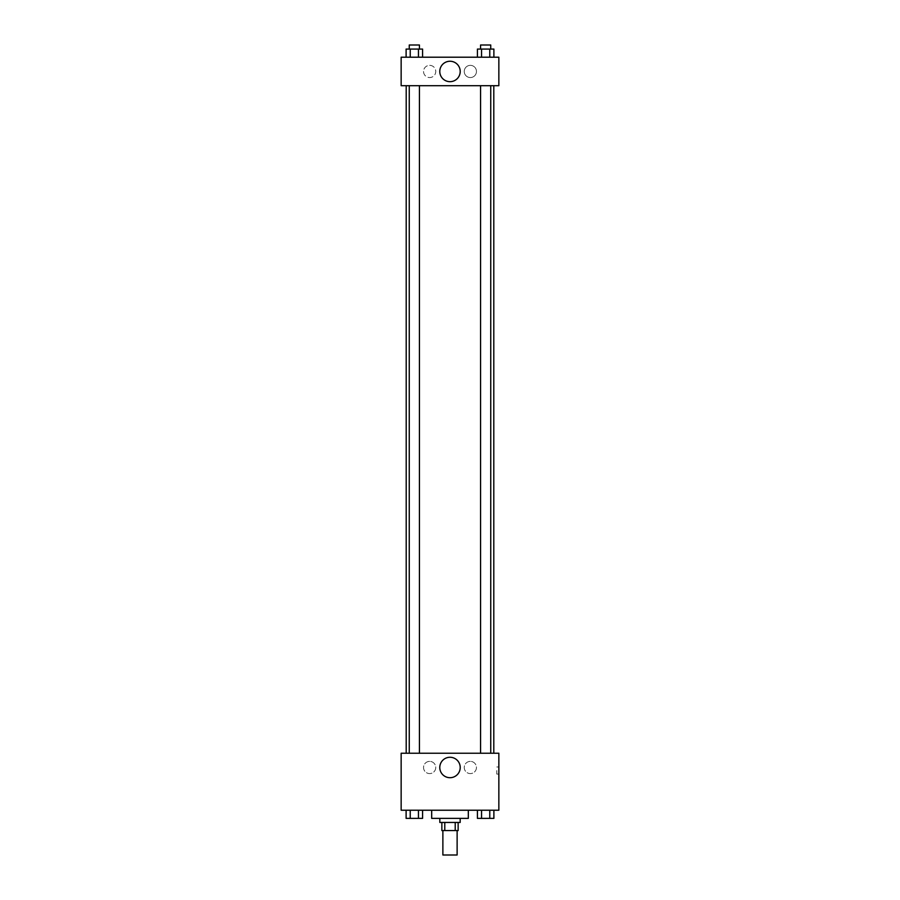 <?xml version="1.0" encoding="UTF-8"?>
<svg xmlns="http://www.w3.org/2000/svg" width="900" height="900" viewBox="0 0 900 900"><rect width="100%" height="100%" fill="white"/><g stroke="black" fill="none" stroke-linecap="round" stroke-linejoin="round"><path stroke-width="0.67" stroke-dasharray="4.5 3.38" d="M457.121 855L442.879 855M457.121 830.576L442.879 830.576L457.121 830.576M444.78 830.576L441.855 830.576L441.855 822.442L444.78 822.442L444.78 830.576L458.145 830.576L458.145 822.442L455.22 822.442L455.22 830.576M444.78 822.442L441.855 822.442M455.22 822.442L458.145 822.442M439.819 822.442L460.181 822.442M450 818.37L439.819 818.37L450 818.37M468.315 818.37L431.685 818.37M468.315 810.225L431.685 810.225L468.315 810.225M401.152 810.225L498.848 810.225L498.848 753.244L401.152 753.244L401.152 810.225M477.428 810.225L477.428 818.37L481.545 818.37L477.428 818.37L481.545 818.37L481.545 810.225L489.769 810.225L477.428 810.225L493.886 810.225L477.428 810.225L481.545 810.225L481.545 818.37L493.886 818.37L489.769 818.37L493.886 818.37L493.886 810.225L489.769 810.225L489.769 818.37L481.545 818.37L489.769 818.37L489.769 810.225L493.886 810.225L481.545 810.225L493.886 810.225M422.572 810.225L406.114 810.225L418.455 810.225L418.455 818.37L422.572 818.37L418.455 818.37L422.572 818.37L422.572 810.225L406.114 810.225L410.231 810.225L410.231 818.37L418.455 818.37L410.231 818.37L418.455 818.37L418.455 810.225L418.455 818.37M401.152 770.535L401.152 774.101L401.164 770.535M450 777.701A10.204 10.204 0 0 0 458.843 762.379A10.204 10.204 0 0 0 441.157 762.379A10.204 10.204 0 0 0 450 777.701M498.848 770.535L498.848 774.101L498.848 770.535M496.789 770.535L496.789 774.101L496.789 770.535M429.649 761.377A6.109 6.109 0 0 0 424.361 770.535A6.109 6.109 0 0 0 434.936 770.535A6.109 6.109 0 0 0 429.649 761.377A6.109 6.109 0 0 1 434.936 770.535A6.109 6.109 0 0 1 424.361 770.535A6.109 6.109 0 0 1 429.649 761.377M470.351 761.377A6.109 6.109 0 0 0 465.064 770.535A6.109 6.109 0 0 0 475.639 770.535A6.109 6.109 0 0 0 470.351 761.377A6.109 6.109 0 0 1 475.639 770.535A6.109 6.109 0 0 1 465.064 770.535A6.109 6.109 0 0 1 470.351 761.377M480.566 753.244L490.748 753.244L480.566 753.244L490.748 753.244L480.566 753.244L480.566 85.703L490.748 85.703L480.566 85.703M419.434 753.244L409.252 753.244L419.434 753.244L409.252 753.244L419.434 753.244L419.434 85.703L409.252 85.703L419.434 85.703M493.796 753.244L406.204 753.244L493.796 753.244M493.796 85.703L406.204 85.703L493.796 85.703M490.748 85.703L490.748 753.244M498.848 85.703L401.152 85.703L401.152 57.206L498.848 57.206L498.848 85.703M423.54 71.46A6.109 6.109 0 0 0 429.649 77.558A6.109 6.109 0 0 0 435.757 71.46A6.109 6.109 0 0 0 429.649 65.351A6.109 6.109 0 0 0 423.54 71.46M476.46 71.46A6.109 6.109 0 0 0 470.351 65.351A6.109 6.109 0 0 0 464.243 71.46A6.109 6.109 0 0 0 470.351 77.558A6.109 6.109 0 0 0 476.46 71.46M477.428 57.206L493.886 57.206L477.428 57.206L493.886 57.206L477.428 57.206L493.886 57.206L477.428 57.206L477.428 49.072L493.886 49.072L489.769 49.072L489.769 57.206L489.769 49.072L481.545 49.072L481.545 57.206L481.545 49.072L477.428 49.072L493.886 49.072L493.886 57.206M406.114 57.206L422.572 57.206L406.114 57.206L422.572 57.206L406.114 57.206L406.114 49.072L422.572 49.072L418.455 49.072L418.455 57.206L418.455 49.072L410.231 49.072L410.231 57.206L410.231 49.072L406.114 49.072L422.572 49.072L422.572 57.206M429.649 65.351A6.109 6.109 0 0 1 434.936 74.509A6.109 6.109 0 0 1 424.361 74.509A6.109 6.109 0 0 1 429.649 65.351M470.351 65.351A6.109 6.109 0 0 1 475.639 74.509A6.109 6.109 0 0 1 465.064 74.509A6.109 6.109 0 0 1 470.351 65.351M401.152 71.966L401.152 64.845L401.164 71.966M498.848 64.845L498.848 71.966L498.836 64.845M460.204 71.46A10.204 10.204 0 0 0 444.892 62.617A10.204 10.204 0 0 0 444.892 80.302A10.204 10.204 0 0 0 460.204 71.46M490.748 49.072L480.566 49.072L490.748 49.072L480.566 49.072L490.748 49.072L490.748 45L480.566 45L490.748 45L480.566 45L480.566 49.072M419.434 49.072L409.252 49.072L419.434 49.072L409.252 49.072L419.434 49.072L419.434 45L409.252 45L419.434 45L409.252 45L409.252 49.072M489.769 49.072L489.769 57.206M481.545 49.072L481.545 57.206M418.455 49.072L418.455 57.206M410.231 49.072L410.231 57.206M490.748 818.37L480.566 818.404M406.114 810.225L410.231 810.225L406.114 810.225L406.114 818.37L410.231 818.37L406.114 818.37L410.231 818.37L410.231 810.225L418.455 810.225L406.114 810.225L418.455 810.225M419.434 818.37L409.252 818.404M489.769 810.225L489.769 818.37M481.545 810.225L481.545 818.37M410.231 810.225L410.231 818.37M498.848 766.98L496.789 766.98M498.848 774.101L496.789 774.101M409.252 85.703L409.252 753.244"/><path stroke-width="1.35" d="M442.879 830.576L442.879 855L457.121 855L457.121 830.576M455.22 822.442L455.22 830.576L441.855 830.576L441.855 822.442M455.22 830.576L458.145 830.576L458.145 822.442M460.181 818.37L460.181 822.442L439.819 822.442L439.819 818.37M444.78 822.442L444.78 830.576M431.685 810.225L431.685 818.37L468.315 818.37L468.315 810.225M498.848 810.225L401.152 810.225L401.152 753.244L498.848 753.244L498.848 810.225M450 777.701A10.204 10.204 0 0 1 441.157 762.379A10.204 10.204 0 0 1 458.843 762.379A10.204 10.204 0 0 1 450 777.701M493.796 85.703L493.796 753.244M480.566 753.244L480.566 85.703M419.434 85.703L419.434 753.244M498.848 85.703L401.152 85.703L401.152 57.206L498.848 57.206L498.848 85.703M460.204 71.46A10.204 10.204 0 0 1 444.892 80.302A10.204 10.204 0 0 1 444.892 62.617A10.204 10.204 0 0 1 460.204 71.46M493.886 57.206L493.886 49.072L477.428 49.072L477.428 57.206M489.769 49.072L489.769 57.206M481.545 49.072L481.545 57.206M480.566 49.072L480.566 45L490.748 45L490.748 49.072M422.572 57.206L422.572 49.072L406.114 49.072L406.114 57.206M418.455 49.072L418.455 57.206M410.231 49.072L410.231 57.206M409.252 49.072L409.252 45L419.434 45L419.434 49.072M493.886 810.225L493.886 818.37L477.428 818.37L477.428 810.225M489.769 810.225L489.769 818.37M481.545 810.225L481.545 818.37M490.748 818.37L480.566 818.404M422.572 810.225L422.572 818.37L406.114 818.37L406.114 810.225M418.455 810.225L418.455 818.37M410.231 810.225L410.231 818.37M419.434 818.37L409.252 818.404M406.204 85.703L406.204 753.244M490.748 753.244L490.748 85.703M409.252 85.703L409.252 753.244"/></g></svg>
